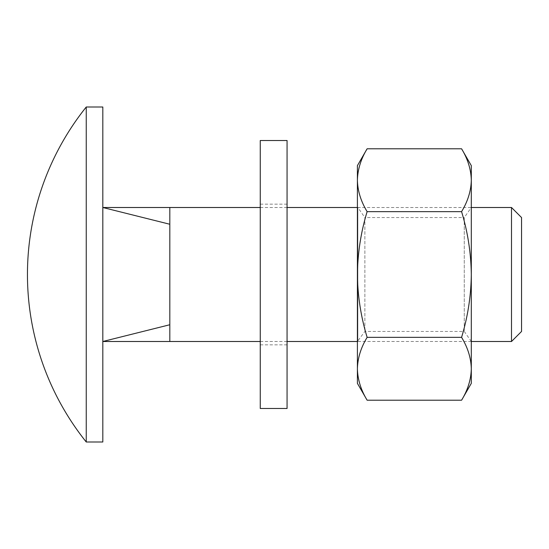 <?xml version="1.0" encoding="UTF-8"?>
<svg xmlns="http://www.w3.org/2000/svg" width="549" height="549" viewBox="0 0 549 549"><rect width="100%" height="100%" fill="white"/><g stroke="black" fill="none" stroke-linecap="round" stroke-linejoin="round"><path stroke-width="0.41" stroke-dasharray="2.75 2.06" d="M287.065 140.51L287.065 408.49M260.26 140.51L260.26 408.49M357.406 383.367L357.406 207.501L357.831 207.501L357.831 341.499L357.831 207.501L364.872 217.555L364.872 331.445L364.872 217.555L464.269 217.555L464.269 331.445L464.269 217.555L471.303 207.501L471.303 341.499L471.303 207.501L357.406 207.501L357.406 341.499L357.406 165.633M287.065 207.501L260.26 207.501M169.819 324.747L169.819 274.5L169.819 341.499L102.821 341.499L102.821 207.501L102.821 341.499L169.819 324.747L169.819 207.501L169.819 224.253L102.821 207.501L169.819 207.501L169.819 274.5L169.819 224.253M471.303 341.499L357.406 341.499L364.872 331.445L464.269 331.445L471.303 341.499M287.065 341.499L260.26 341.499M86.241 441.993L86.241 107.007M102.821 441.993L102.821 107.007M521.55 331.445L521.55 217.555M511.503 207.501L511.503 341.499M367.13 148.786C360.906 159.052 357.66 169.524 357.406 180.216C357.667 190.928 360.913 201.408 367.13 211.646C360.933 232.001 357.694 252.952 357.406 274.5C357.653 295.787 360.892 316.739 367.13 337.354L461.579 337.354C467.817 316.739 471.063 295.787 471.303 274.5L471.303 383.367M461.579 211.646C467.775 232.001 471.015 252.952 471.303 274.5L471.303 180.216C471.042 190.928 467.803 201.408 461.579 211.646L367.13 211.646M471.303 165.633L471.303 180.216C471.049 169.524 467.81 159.052 461.579 148.786M461.579 337.354C467.81 347.62 471.049 358.092 471.303 368.784C471.042 379.496 467.803 389.975 461.579 400.214M367.13 337.354C360.906 347.62 357.66 358.092 357.406 368.784C357.667 379.496 360.913 389.975 367.13 400.214M287.065 344.847L260.26 344.847M287.065 204.153L260.26 204.153"/><path stroke-width="0.82" d="M287.065 274.5L287.065 140.51L260.26 140.51L260.26 408.49L287.065 408.49L287.065 274.5M511.503 207.501L521.55 217.555L521.55 331.445L511.503 341.499L511.503 207.501L471.303 207.501M357.406 207.501L287.065 207.501M260.26 207.501L102.821 207.501L169.819 224.253L169.819 324.747L102.821 341.499L169.819 341.499L169.819 324.747M511.503 341.499L471.303 341.499M357.406 341.499L287.065 341.499M260.26 341.499L169.819 341.499M86.241 107.007A267.987 267.987 0 0 0 86.241 441.993L102.821 441.993L102.821 107.007L86.241 107.007L86.241 441.993M169.819 224.253L169.819 207.501M367.13 400.214C360.906 389.948 357.66 379.476 357.406 368.784C357.667 358.072 360.913 347.592 367.13 337.354C360.892 316.739 357.653 295.787 357.406 274.5L357.406 383.367L367.13 400.214L461.579 400.214C467.81 389.948 471.049 379.476 471.303 368.784L471.303 165.633L461.579 148.786C467.803 159.025 471.042 169.504 471.303 180.216C471.049 190.908 467.81 201.38 461.579 211.646L367.13 211.646C360.906 201.38 357.66 190.908 357.406 180.216L357.406 274.5C357.694 252.952 360.933 232.001 367.13 211.646M367.13 148.786L357.406 165.633L357.406 180.216C357.667 169.504 360.913 159.025 367.13 148.786L461.579 148.786M461.579 400.214L471.303 383.367L471.303 368.784C471.042 358.072 467.803 347.592 461.579 337.354C467.817 316.739 471.063 295.787 471.303 274.5C471.015 252.952 467.775 232.001 461.579 211.646M367.13 337.354L461.579 337.354"/></g></svg>
